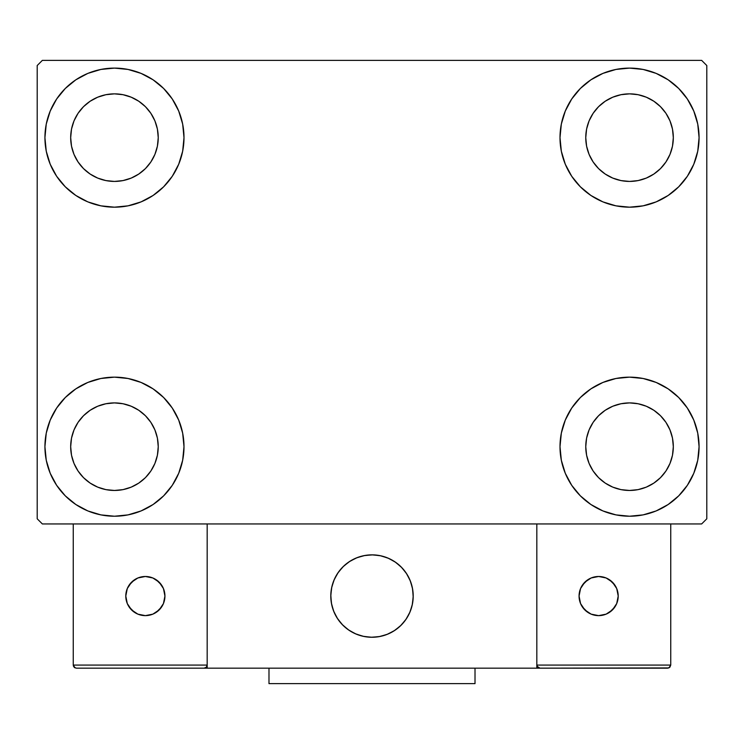 <?xml version="1.0" encoding="UTF-8"?>
<svg xmlns="http://www.w3.org/2000/svg" width="744" height="744" viewBox="0 0 744 744"><rect width="100%" height="100%" fill="white"/><g stroke="black" fill="none" stroke-linecap="round" stroke-linejoin="round"><path stroke-width="1.12" d="M44.928 446.688A69.536 69.536 0 0 1 114.464 377.152A69.536 69.536 0 0 1 184.001 446.688L182.661 460.248L178.7 473.296L172.282 485.321L163.633 495.857L153.097 504.506L141.072 510.933L128.024 514.885L114.464 516.224L100.896 514.885L87.848 510.933L75.832 504.506L65.295 495.857L56.646 485.321L50.22 473.296L46.258 460.248L44.928 446.688L46.258 433.12L50.22 420.072L56.646 408.056L65.295 397.519L75.832 388.87L87.848 382.444L100.896 378.491L114.464 377.152L128.024 378.491L141.072 382.444L153.097 388.87L163.633 397.519L172.282 408.056L178.7 420.072L182.661 433.12L184.001 446.688A69.536 69.536 0 0 1 114.464 516.224A69.536 69.536 0 0 1 44.928 446.688L46.258 433.12M560 137.64A69.536 69.536 0 0 1 629.536 68.104A69.536 69.536 0 0 1 699.072 137.64L697.742 151.209L693.78 164.247L687.354 176.272L678.705 186.809L668.168 195.458L656.152 201.884L643.104 205.837L629.536 207.176L615.976 205.837L602.928 201.884L590.903 195.458L580.366 186.809L571.718 176.272L565.301 164.247L561.339 151.209L560 137.64L561.339 124.071L565.301 111.033L571.718 99.008L580.366 88.471L590.903 79.822L602.928 73.396L615.976 69.443L629.536 68.104L643.104 69.443L656.152 73.396L668.168 79.822L678.705 88.471L687.354 99.008L693.78 111.033L697.742 124.071L699.072 137.64A69.536 69.536 0 0 1 629.536 207.176A69.536 69.536 0 0 1 560 137.64M560 446.688A69.536 69.536 0 0 1 629.536 377.152A69.536 69.536 0 0 1 699.072 446.688L697.742 460.248L693.78 473.296L687.354 485.321L678.705 495.857L668.168 504.506L656.152 510.933L643.104 514.885L629.536 516.224L615.976 514.885L602.928 510.933L590.903 504.506L580.366 495.857L571.718 485.321L565.301 473.296L561.339 460.248L560 446.688L561.339 433.12L565.301 420.072L571.718 408.056L580.366 397.519L590.903 388.87L602.928 382.444L615.976 378.491L629.536 377.152L643.104 378.491L656.152 382.444L668.168 388.87L678.705 397.519L687.354 408.056L693.78 420.072L697.742 433.12L699.072 446.688A69.536 69.536 0 0 1 629.536 516.224A69.536 69.536 0 0 1 560 446.688M44.928 137.64A69.536 69.536 0 0 1 114.464 68.104A69.536 69.536 0 0 1 184.001 137.64L182.661 151.209L178.7 164.247L172.282 176.272L163.633 186.809L153.097 195.458L141.072 201.884L128.024 205.837L114.464 207.176L100.896 205.837L87.848 201.884L75.832 195.458L65.295 186.809L56.646 176.272L50.22 164.247L46.258 151.209L44.928 137.64L46.258 124.071L50.22 111.033L56.646 99.008L65.295 88.471L75.832 79.822L87.848 73.396L100.896 69.443L114.464 68.104L128.024 69.443L141.072 73.396L153.097 79.822L163.633 88.471L172.282 99.008L178.7 111.033L182.661 124.071L184.001 137.64A69.536 69.536 0 0 1 114.464 207.176A69.536 69.536 0 0 1 44.928 137.64L46.258 124.071M70.68 137.64A43.784 43.784 0 0 1 114.464 93.856A43.784 43.784 0 0 1 158.24 137.64A43.784 43.784 0 0 1 114.464 181.424A43.784 43.784 0 0 1 70.68 137.64L71.517 146.177L74.009 154.399L71.517 146.177L70.68 137.64L71.517 129.103L70.68 137.64M585.761 446.688A43.784 43.784 0 0 1 629.536 402.904A43.784 43.784 0 0 1 673.32 446.688A43.784 43.784 0 0 1 629.536 490.463A43.784 43.784 0 0 1 585.761 446.688L586.598 455.226L589.09 463.438L586.598 455.226L585.761 446.688L586.598 438.142L585.761 446.688M585.761 137.64A43.784 43.784 0 0 1 629.536 93.856A43.784 43.784 0 0 1 673.32 137.64A43.784 43.784 0 0 1 629.536 181.424A43.784 43.784 0 0 1 585.761 137.64L586.598 146.177L589.09 154.399L586.598 146.177L585.761 137.64L586.598 129.103L585.761 137.64M70.68 446.688A43.784 43.784 0 0 1 114.464 402.904A43.784 43.784 0 0 1 158.24 446.688A43.784 43.784 0 0 1 114.464 490.463A43.784 43.784 0 0 1 70.68 446.688L71.517 455.226L74.009 463.438L78.055 471.008L74.009 463.438L71.517 455.226L70.68 446.688L71.517 438.142L70.68 446.688M701.648 60.376L42.352 60.376L37.2 65.528L37.2 518.801L42.352 523.943L701.648 523.943L706.8 518.801L706.8 65.528L701.648 60.376L42.352 60.376L37.2 65.528L37.2 518.801L42.352 523.943L701.648 523.943L706.8 518.801L706.8 65.528L701.648 60.376M100.896 378.491L114.464 377.152L128.024 378.491M643.104 205.837L629.536 207.176L615.976 205.837M615.976 378.491L629.536 377.152L643.104 378.491M128.024 205.837L114.464 207.176L100.896 205.837M83.505 168.6L90.136 174.04L97.706 178.086L105.918 180.578L114.464 181.424L123.002 180.578L131.214 178.086L123.002 180.578L114.464 181.424L105.918 180.578L97.706 178.086L90.136 174.04L83.505 168.6L78.055 161.96L74.009 154.399M145.424 168.6L150.865 161.96L154.91 154.399L157.403 146.177L158.24 137.64L157.403 129.103L154.91 120.881L157.403 129.103L158.24 137.64L157.403 146.177L154.91 154.399L150.865 161.96L145.424 168.6L138.784 174.04L131.214 178.086M145.424 106.68L138.784 101.24L131.214 97.194L123.002 94.702L114.464 93.856L105.918 94.702L97.706 97.194L105.918 94.702L114.464 93.856L123.002 94.702L131.214 97.194L138.784 101.24L145.424 106.68L150.865 113.32L154.91 120.881M83.505 106.68L78.055 113.32L74.009 120.881L71.517 129.103L74.009 120.881L78.055 113.32L83.505 106.68L90.136 101.24L97.706 97.194M598.576 477.648L605.216 483.089L612.786 487.134L620.998 489.626L629.536 490.463L638.082 489.626L646.294 487.134L638.082 489.626L629.536 490.463L620.998 489.626L612.786 487.134L605.216 483.089L598.576 477.648L593.135 471.008L589.09 463.438M660.495 477.648L665.945 471.008L669.991 463.438L672.483 455.226L673.32 446.688L672.483 438.142L669.991 429.93L672.483 438.142L673.32 446.688L672.483 455.226L669.991 463.438L665.945 471.008L660.495 477.648L653.864 483.089L646.294 487.134M660.495 415.729L653.864 410.279L646.294 406.233L638.082 403.75L629.536 402.904L620.998 403.75L612.786 406.233L620.998 403.75L629.536 402.904L638.082 403.75L646.294 406.233L653.864 410.279L660.495 415.729L665.945 422.36L669.991 429.93M598.576 415.729L593.135 422.36L589.09 429.93L586.598 438.142L589.09 429.93L593.135 422.36L598.576 415.729L605.216 410.279L612.786 406.233M687.354 176.272L685.168 179.36M598.576 168.6L605.216 174.04L612.786 178.086L620.998 180.578L629.536 181.424L638.082 180.578L646.294 178.086L638.082 180.578L629.536 181.424L620.998 180.578L612.786 178.086L605.216 174.04L598.576 168.6L593.135 161.96L589.09 154.399M660.495 168.6L665.945 161.96L669.991 154.399L672.483 146.177L673.32 137.64L672.483 129.103L669.991 120.881L672.483 129.103L673.32 137.64L672.483 146.177L669.991 154.399L665.945 161.96L660.495 168.6L653.864 174.04L646.294 178.086M660.495 106.68L653.864 101.24L646.294 97.194L638.082 94.702L629.536 93.856L620.998 94.702L612.786 97.194L620.998 94.702L629.536 93.856L638.082 94.702L646.294 97.194L653.864 101.24L660.495 106.68L665.945 113.32L669.991 120.881M598.576 106.68L593.135 113.32L589.09 120.881L586.598 129.103L589.09 120.881L593.135 113.32L598.576 106.68L605.216 101.24L612.786 97.194M56.646 408.056L58.832 404.969M83.505 477.648L90.136 483.089L97.706 487.134L105.918 489.626L114.464 490.463L123.002 489.626L131.214 487.134L123.002 489.626L114.464 490.463L105.918 489.626L97.706 487.134L90.136 483.089L83.505 477.648L78.055 471.008M145.424 477.648L150.865 471.008L154.91 463.438L157.403 455.226L158.24 446.688L157.403 438.142L154.91 429.93L157.403 438.142L158.24 446.688L157.403 455.226L154.91 463.438L150.865 471.008L145.424 477.648L138.784 483.089L131.214 487.134M145.424 415.729L138.784 410.279L131.214 406.233L123.002 403.75L114.464 402.904L105.918 403.75L97.706 406.233L105.918 403.75L114.464 402.904L123.002 403.75L131.214 406.233L138.784 410.279L145.424 415.729L150.865 422.36L154.91 429.93M83.505 415.729L78.055 422.36L74.009 429.93L71.517 438.142L74.009 429.93L78.055 422.36L83.505 415.729L90.136 410.279L97.706 406.233M56.646 176.272L58.832 179.36M687.354 408.056L685.168 404.969M697.742 460.248L699.072 446.688M697.742 151.209L699.072 137.64M330.792 596.056A41.208 41.208 0 0 1 372 554.857A41.208 41.208 0 0 1 413.208 596.056L412.418 588.02L410.065 580.292L406.261 573.168L401.137 566.919L394.897 561.794L387.773 557.991L380.035 555.647L372 554.857L363.965 555.647L356.227 557.991L349.103 561.794L342.863 566.919L337.739 573.168L333.935 580.292L331.582 588.02L330.792 596.056L331.582 604.1L333.935 611.828L337.739 618.952L342.863 625.192L349.103 630.317L356.227 634.13L363.965 636.473L372 637.264L380.035 636.473L387.773 634.13L394.897 630.317L401.137 625.192L406.261 618.952L410.065 611.828L412.418 604.1L413.208 596.056A41.208 41.208 0 0 1 372 637.264A41.208 41.208 0 0 1 330.792 596.056M670.744 665.08L536.824 665.08L536.824 523.943L536.824 665.08L670.744 665.08L669.842 667.266L670.744 665.08L670.744 523.943L670.744 665.08L668.837 667.935L536.824 668.168L536.824 523.943L536.824 668.168L207.176 668.168L207.176 523.943L536.824 523.943L207.176 523.943L207.176 668.168L76.344 668.168L204.089 668.168L206.274 667.266L207.176 665.08L73.256 665.08L73.256 523.943L73.256 665.08L74.158 667.266L76.344 668.168L74.158 667.266L75.163 667.935L73.256 665.08L73.489 666.261M536.824 665.08L537.726 667.266L537.056 666.261L539.911 668.168L204.089 668.168L206.274 667.266L204.089 668.168L206.274 667.266L207.176 665.08L73.256 665.08M330.941 599.571L331.489 603.579M332.419 607.513L333.731 611.336M335.414 615.018L337.451 618.506M339.813 621.789L342.491 624.821M352.107 632.149L355.744 633.925M367.434 637.013L371.47 637.264M375.515 637.115L379.524 636.576M383.458 635.646L387.28 634.325M390.953 632.642L394.45 630.614M397.733 628.243L400.765 625.565L397.733 628.243M403.518 622.607L405.964 619.389M408.084 615.948L409.86 612.312M412.957 600.622L413.199 596.586M413.06 592.549L412.511 588.541M411.581 584.607L410.269 580.776M408.586 577.102L406.55 573.605M404.187 570.332L401.509 567.3M391.893 559.972L388.256 558.195M376.566 555.108L372.53 554.857M368.485 555.005L364.476 555.545M360.542 556.475L356.72 557.786M353.047 559.469L349.55 561.506M346.267 563.868L343.235 566.547M340.482 569.513L338.036 572.731M335.916 576.172L334.14 579.799M331.043 591.489L330.801 595.526M365.006 555.452A41.208 41.208 0 0 1 412.604 589.062A41.208 41.208 0 0 1 378.994 636.669A41.208 41.208 0 0 1 331.396 603.059A41.208 41.208 0 0 1 365.006 555.452L357.213 557.6L349.996 561.218L343.626 566.184L338.334 572.294L334.344 579.316L331.805 586.988L330.81 594.995L331.396 603.059L333.535 610.843L337.162 618.059L342.128 624.439L348.238 629.722L355.26 633.711L362.923 636.25L370.94 637.255L378.994 636.669L386.787 634.52L394.004 630.893L400.374 625.937L405.666 619.826L409.656 612.805L412.195 605.132L413.19 597.116L412.604 589.062L410.465 581.269L406.838 574.052L401.872 567.681L395.762 562.399L388.74 558.409L381.077 555.861L373.06 554.866L365.006 555.452M536.824 523.943L670.744 523.943L536.824 523.943M539.911 668.168L537.726 667.266L539.911 668.168L667.656 668.168L669.842 667.266M537.726 667.266L538.73 667.935M206.944 666.261L206.274 667.266M389.075 558.558L388.591 558.344M381.43 555.945L380.919 555.833M373.423 554.875L372.893 554.866M365.369 555.387L364.839 555.48M357.557 557.47L357.064 557.656M334.502 578.981L334.279 579.464M331.889 586.625L331.768 587.137M330.82 594.633L330.801 595.163M331.331 602.696L331.424 603.217M333.405 610.499L333.6 610.991M354.925 633.562L355.409 633.776M362.57 636.167L363.081 636.287M370.577 637.236L371.107 637.255M378.631 636.725L379.161 636.641M386.443 634.651L386.936 634.465M409.498 613.14L409.721 612.656M412.111 605.495L412.232 604.974M413.18 597.488L413.199 596.958M412.669 589.425L412.576 588.904M410.595 581.613L410.4 581.12M618.208 596.056A19.577 19.577 0 0 1 598.632 615.632A19.577 19.577 0 0 1 579.064 596.056A19.577 19.577 0 0 1 598.632 576.488A19.577 19.577 0 0 1 618.208 596.056L616.72 588.569L612.47 582.217L606.128 577.976L598.632 576.488L591.145 577.976L584.793 582.217L580.553 588.569L579.064 596.056L580.553 603.551L584.793 609.894L591.145 614.144L598.632 615.632L606.128 614.144L612.47 609.894L616.72 603.551L618.208 596.056M582.357 606.937L587.76 612.331M609.503 612.331L614.907 606.937M614.907 585.184L609.503 579.781M587.76 579.781L582.357 585.184M145.368 576.488A19.577 19.577 0 0 1 164.935 596.056A19.577 19.577 0 0 1 145.368 615.632A19.577 19.577 0 0 1 125.792 596.056A19.577 19.577 0 0 1 145.368 576.488L137.873 577.976L131.53 582.217L127.28 588.569L125.792 596.056L127.28 603.551L131.53 609.894L137.873 614.144L145.368 615.632L152.855 614.144L159.207 609.894L163.448 603.551L164.935 596.056L163.448 588.569L159.207 582.217L152.855 577.976L145.368 576.488M156.24 612.331L161.643 606.937M161.643 585.184L156.24 579.781M134.497 579.781L129.093 585.184M129.093 606.937L134.497 612.331M475.016 668.168L475.016 683.624L268.984 683.624L268.984 668.168L268.984 683.624L475.016 683.624L475.016 668.168"/></g></svg>
